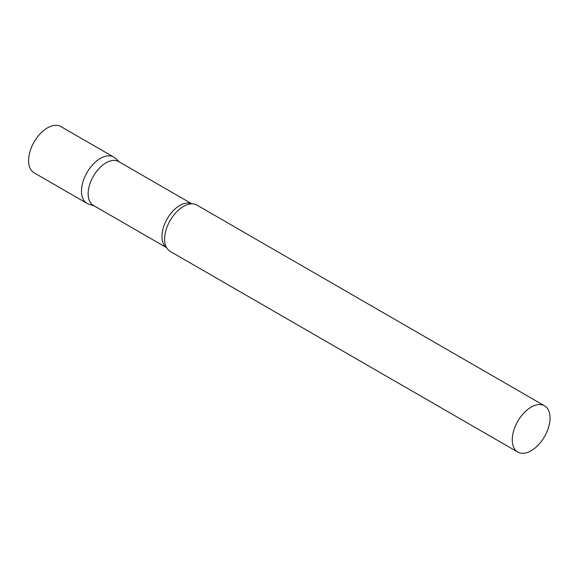<?xml version="1.0" encoding="UTF-8"?>
<svg xmlns="http://www.w3.org/2000/svg" width="579" height="579" viewBox="0 0 579 579"><rect width="100%" height="100%" fill="white"/><g stroke="black" fill="none" stroke-linecap="round" stroke-linejoin="round"><path stroke-width="0.87" d="M87.024 203.367A26.721 15.423 -60 0 1 82.927 181.958A26.721 15.423 -60 0 1 100.384 158.407A26.721 15.423 -60 0 1 113.745 157.083L60.838 126.54A26.721 15.423 -60 0 0 47.478 127.865A26.721 15.423 -60 0 0 30.028 151.416A26.721 15.423 -60 0 0 34.118 172.824L87.024 203.367M191.888 203.83L118.695 161.577A25.31 14.613 120 0 0 99.19 168.351A25.31 14.613 120 0 0 88.146 193.827A25.31 14.613 120 0 0 93.385 205.407L166.578 247.667M119.484 162.033L115.301 158.226A26.721 15.423 120 0 0 94.254 163.126A26.721 15.423 120 0 0 81.487 191.135A26.721 15.423 120 0 0 88.79 204.148L94.174 205.871M544.513 405.792L196.874 205.082A26.721 15.423 120 0 0 190.129 203.967A26.721 15.423 120 0 0 164.624 239.127A26.721 15.423 120 0 0 165.818 246.075A26.721 15.423 120 0 0 170.154 251.358L517.8 452.069A26.721 15.423 120 0 0 538.383 444.911A26.721 15.423 120 0 0 550.05 418.024A26.721 15.423 120 0 0 544.513 405.792A26.721 15.423 120 0 0 523.923 412.95A26.721 15.423 120 0 0 512.263 439.837A26.721 15.423 120 0 0 517.8 452.069M191.815 203.83A25.31 14.613 120 0 0 172.564 211.429A25.31 14.613 120 0 0 161.946 236.435A25.31 14.613 120 0 0 166.542 247.609"/></g></svg>
